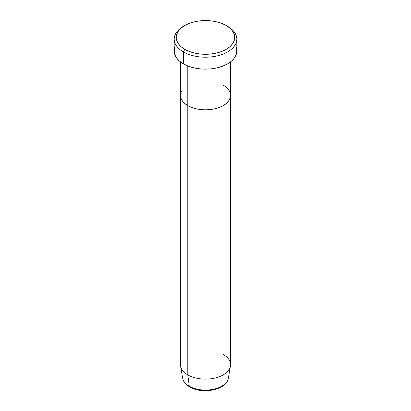 <?xml version="1.0" encoding="UTF-8"?>
<svg xmlns="http://www.w3.org/2000/svg" width="411" height="411" viewBox="0 0 411 411"><rect width="100%" height="100%" fill="white"/><g stroke="black" fill="none" stroke-linecap="round" stroke-linejoin="round"><path stroke-width="0.62" d="M184.837 25.492L183.357 26.345A31.313 18.079 0 0 0 183.357 51.909L184.837 49.356A29.227 16.872 180 0 1 184.837 25.492A29.227 16.872 180 0 1 226.163 25.492L221.735 23.391L216.684 21.834L211.203 20.874L205.5 20.55L199.797 20.874L194.316 21.834L189.266 23.391L184.837 25.492L181.2 28.051L178.502 30.964L176.838 34.134L176.273 37.422L176.838 40.715L178.502 43.879L181.2 46.797L184.837 49.356L189.266 51.452L194.316 53.009L199.797 53.969L205.5 54.293L211.203 53.969L216.684 53.009L221.735 51.452L226.163 49.356L229.8 46.797L232.498 43.879L234.162 40.715L234.727 37.422L234.162 34.134L232.498 30.964L229.8 28.051L226.163 25.492A29.227 16.872 180 0 1 226.163 49.356A29.227 16.872 180 0 1 184.837 49.356L183.357 51.909A31.313 18.079 0 0 0 227.643 51.909A31.313 18.079 0 0 0 227.643 26.345L227.643 26.345A31.313 18.079 180 0 1 236.813 39.127A31.313 18.079 180 0 1 217.481 55.829A31.313 18.079 180 0 1 183.357 51.909L183.357 63.839A31.313 18.079 0 0 0 217.481 67.758A31.313 18.079 0 0 0 236.813 51.056L236.212 54.586L234.429 57.977L231.537 61.1L227.643 63.839L222.896 66.089L217.481 67.758L211.608 68.791L205.5 69.135L199.392 68.791L193.519 67.758L188.104 66.089L183.357 63.839L183.357 51.909A31.313 18.079 180 0 1 174.187 39.127A31.313 18.079 180 0 1 184.123 25.919M187.786 65.966L187.786 105.601A25.05 14.462 0 0 0 215.087 108.735A25.05 14.462 0 0 0 230.55 95.373L230.068 98.193L228.644 100.906L226.327 103.408L223.214 105.601L219.417 107.399L215.087 108.735L210.386 109.557L205.5 109.835L200.614 109.557L195.913 108.735L191.583 107.399L187.786 105.601L184.673 103.408L182.356 100.906L180.932 98.193L180.45 95.373L180.932 92.552L182.356 89.839L180.932 92.552L180.45 95.373A25.05 14.462 0 0 0 187.786 105.601L187.786 65.966M223.214 85.149A25.05 14.462 180 0 1 230.55 95.373L230.068 92.552L228.644 89.839L230.068 92.552L230.55 95.373A25.05 14.462 180 0 1 215.087 108.735A25.05 14.462 180 0 1 187.786 105.601L187.786 374.899L189.271 386.212A2.086 1.207 120 0 0 189.687 386.941A2.086 1.207 -60 0 1 189.271 386.212A22.954 13.255 0 0 0 213.217 389.32A22.954 13.255 0 0 0 228.341 378.156C226.867 389.972 202.135 394.673 189.687 386.941C184.277 383.648 182.88 380.057 182.659 378.156A22.954 13.255 0 0 0 189.271 386.212L187.786 374.899A25.05 14.462 0 0 0 215.087 378.033A25.05 14.462 0 0 0 230.55 364.67L230.55 95.373L230.068 98.193L228.644 100.906L226.327 103.408L223.214 105.601L219.417 107.399L215.087 108.735L210.386 109.557L205.5 109.835L200.614 109.557L195.913 108.735L191.583 107.399L187.786 105.601L184.673 103.408L182.356 100.906L180.932 98.193L180.45 95.373L180.45 364.67A25.05 14.462 0 0 0 187.786 374.899L187.786 105.601A25.05 14.462 180 0 1 180.45 95.373L180.45 61.907M174.187 39.127L174.187 51.056A31.313 18.079 0 0 0 183.357 63.839L179.463 61.1L176.571 57.977L174.788 54.586L174.187 51.056L174.788 47.532M236.212 47.532L236.813 51.056L236.813 39.127M227.879 379.79A22.954 13.255 180 0 1 211.855 389.577A22.954 13.255 180 0 1 189.271 386.212A22.954 13.255 180 0 1 182.566 376.296M223.214 354.446A25.05 14.462 180 0 1 230.427 366.109A25.05 14.462 180 0 1 213.92 378.295A25.05 14.462 180 0 1 187.786 374.899A25.05 14.462 180 0 1 180.573 366.109L182.659 378.156M197.506 389.448L205.5 390.368L213.494 389.448M227.643 26.345L226.163 25.492M230.55 61.907L230.55 95.373M230.427 366.109L228.341 378.156"/></g></svg>

